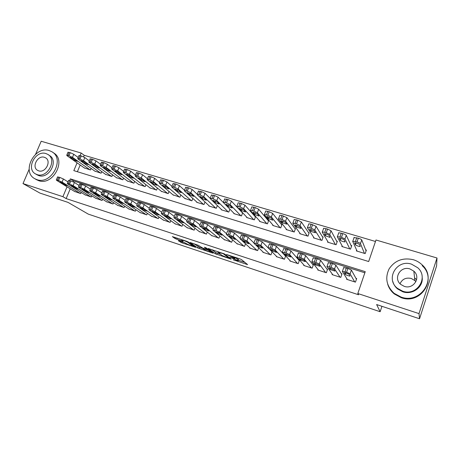 <?xml version="1.0" encoding="UTF-8"?>
<svg xmlns="http://www.w3.org/2000/svg" width="460" height="460" viewBox="0 0 460 460"><rect width="100%" height="100%" fill="white"/><g stroke="black" fill="none" stroke-linecap="round" stroke-linejoin="round"><path stroke-width="0.69" d="M233.185 259.785L247.612 264.621L241.517 259.595L239.942 258.905L226.435 254.489L234.226 257.778L234.761 258.491L229.868 257.215L237.515 260.371L238.033 261.056L233.185 259.785M178.894 240.752L178.227 240.683L181.947 242.84L195.718 247.359L188.088 241.914L186.507 241.224L172.362 236.612L175.185 238.613L183.12 241.339L181.648 240.016C183.574 240.379 185.633 241.149 187.824 242.322L192.935 246.117C191.055 245.761 189.037 245.007 186.886 243.863L184.5 242.615L178.894 240.752M77.09 162.823L73.818 170.625L368.678 261.533L375.987 239.999L437 257.997L436.592 265.972L419.537 318.757L376.625 304.549L380.144 311.725L88.291 214.124L68.028 202.388L39.916 193.079L23 183.586L29.164 169.24M419.537 318.757L419.002 313.605L357.817 293.514L365.24 271.659L70.363 178.882L69.673 180.533M70.242 188.801L66.154 198.593L358.576 294.768L357.817 293.514M66.154 198.593L62.911 196.69L23 183.586M215.24 253.765L231.19 259.152L224.595 253.995L208.173 248.463L215.24 253.765L215.7 252.546L220.443 254.276M212.486 253L197.645 247.911L190.066 242.472L198.254 245.278L202.837 248.13L207.471 249.602L204.372 247.25L206.011 247.796L213.239 253.098L212.486 253L212.618 252.643M242.483 212.606L242.064 212.48M246.744 217.149L246.612 217.499L254.368 219.863L255.587 216.568L254.938 216.373M259.716 221.07L259.578 221.444L267.455 223.847L268.674 220.524L268.013 220.323M272.895 225.043L272.745 225.457L280.749 227.895L281.968 224.543L281.296 224.342M286.287 229.08L286.126 229.528L294.256 232.007L295.475 228.626L294.791 228.419M299.897 233.174L299.724 233.668L307.987 236.187L309.2 232.771L308.51 232.564M313.731 237.325L313.536 237.877L321.937 240.43L323.15 236.986L322.443 236.773M327.79 241.54L327.577 242.15L336.11 244.749L337.324 241.276L336.611 241.057M342.091 245.801L341.849 246.497L350.526 249.136L351.733 245.628L351.009 245.41M346.823 278.674L346.616 279.283L355.448 282.13L356.672 278.541L355.931 278.306M332.275 274.074L332.091 274.603L340.779 277.403L342.004 273.849L341.274 273.614M317.969 269.531L317.803 269.997L326.347 272.751L327.577 269.232L326.859 269.002M303.899 265.052L303.749 265.466L312.156 268.18L313.386 264.69L312.679 264.465M290.059 260.636L289.926 261.01L298.195 263.678L299.425 260.222L298.735 259.998M276.443 256.283L276.322 256.628L284.458 259.25L285.671 255.875M263.045 251.999L262.93 252.31L270.94 254.892L272.055 251.821M249.861 247.773L249.757 248.066L257.635 250.602L258.669 247.79M236.883 243.616L244.542 246.382L245.502 243.794M224.112 239.522L231.656 242.23L232.553 239.832M211.531 235.486L218.966 238.142L219.805 235.911M199.145 231.506L206.471 234.111L207.264 232.03M186.95 227.591L194.166 230.149L194.913 228.194M174.938 223.732L182.045 226.239L182.758 224.405M163.105 219.932L170.108 222.393L170.786 220.662M151.449 216.183L158.355 218.603L158.993 216.97M139.966 212.491L146.769 214.872L147.384 213.325M128.65 208.857L135.355 211.192L135.941 209.725M117.495 205.269L124.108 207.569L124.671 206.172M106.507 201.733L113.022 203.993L113.562 202.664M95.674 198.248L102.097 200.474L102.614 199.203M84.996 194.816L91.327 197.001L91.827 195.787M364.849 272.797L73.525 180.935L73.163 181.809M285.602 255.794L285.01 255.605M81.196 192.418L80.713 193.579L74.468 191.423M375.486 241.483L84.232 155.308L83.588 156.848M80.178 165.008L77.378 171.718M356.632 250.113L356.356 250.913L365.177 253.598L366.384 250.056L365.648 249.832M242.656 212.796L241.483 215.935L233.847 213.612L233.967 213.285M211.422 195.115L214.584 195.517L218.092 197.179L229.891 209.162L228.792 212.077L221.277 209.789L221.392 209.484M217.338 205.539L216.303 208.271L208.897 206.017L209.007 205.735M204.982 201.969L203.998 204.527L196.708 202.308L196.811 202.038M192.809 198.433L191.883 200.836L184.793 198.398M180.826 194.936L179.946 197.202L172.96 194.81M169.027 191.481L168.182 193.62L161.299 191.274M157.4 188.065L156.595 190.095L149.81 187.789M145.946 184.696L145.176 186.616L138.489 184.351M134.665 181.361L133.923 183.195L127.328 180.964M123.544 178.072L122.837 179.814L116.334 177.629M112.585 174.823L111.901 176.49L105.489 174.334M101.781 171.614L101.125 173.207L94.8 171.091M91.132 168.452L90.499 169.97L84.266 167.888M380.144 311.725L381.944 306.314M437 257.997L419.002 313.605M35.604 154.244L41.187 141.243L81.184 153.042L80.115 155.589M84.232 155.308L81.184 153.042M67.045 186.817L62.911 196.69M73.525 180.935L70.363 178.882M238.107 260.849L238.498 259.538L238.038 260.786M235.054 257.698L238.498 259.538M238.343 260.216L245.025 262.436M211.692 249.561L215.7 252.546M228.597 258.146L229.16 258.227L223.336 253.759L217.896 252.074L222.019 255.461L228.597 258.146M202.613 248.354L199.629 247.365L199.168 248.567M193.815 243.645L199.629 247.365M204.338 249.659C206.471 250.803 208.524 251.562 210.484 251.936L208.8 250.487L207.253 249.82L202.636 248.354L204.338 249.659M366.085 250.941L361.738 239.884C361.37 239.361 360.226 238.797 358.305 238.188L353.959 237.573M357.092 251.131L352.671 241.299L357.012 241.943C358.932 242.558 360.082 243.121 360.456 243.633L364.441 253.374M354.66 243.058L355.442 244.818C356.684 245.755 358.265 246.307 360.174 246.474L359.605 244.547C358.357 243.593 356.764 243.035 354.827 242.868L354.717 242.903M347.346 279.519L342.297 271.365L346.598 272.234L350.089 273.849L354.706 281.894M356.437 279.226L351.394 270.049L350.089 273.849M344.373 272.924L344.523 272.786C346.432 273.079 348.03 273.648 349.324 274.505L350.025 276.08C348.139 275.793 346.558 275.224 345.264 274.384L344.419 272.809M343.603 267.588L347.909 268.421L351.394 270.049M400.039 283.751C402.207 279.099 405.944 277.334 411.246 278.461L414.868 280.554L415.903 281.698M401.051 297.051C420.607 304.422 437.575 278.392 422.136 264.868C419.635 262.459 416.697 260.745 413.333 259.722C402.92 257.41 394.858 260.44 389.154 268.812C384.813 277.92 386.469 286.085 394.116 293.313L401.051 297.051M387.717 284.28C388.907 288.098 391.109 291.324 394.312 293.957L401.206 297.678C420.659 305.014 437.529 279.134 422.176 265.667M422.211 277.598C423.309 287.207 412.321 295.193 402.782 291.784L397.601 288.955C395.174 286.908 393.576 284.401 392.8 281.439M402.649 291.174C416.898 296.481 429.088 277.455 417.72 267.737L411.539 264.166C396.813 258.986 385.089 278.967 397.44 288.334L402.649 291.174M409.969 268.939C400.534 265.587 392.921 278.358 400.769 284.435L404.236 286.344C413.477 289.754 421.279 277.38 413.845 271.158L409.969 268.939M416.622 279.663L414.575 277.863M36.898 179.63C51.273 185.15 65.245 158.821 51.825 151.725L49.283 150.592C34.713 145.389 21.097 171.925 34.943 178.785L36.898 179.63M36.196 179.521L38.617 180.648C52.94 186.156 66.849 159.936 53.469 152.858L52.802 152.392M48.45 154.824L49.329 155.417C59.035 160.505 49.013 179.486 38.64 175.542L36.783 174.668M37.053 174.581C47.455 178.532 57.529 159.482 47.794 154.382L46.017 153.594C35.518 149.81 25.628 168.969 35.587 173.943L37.053 174.581M44.43 157.314C37.674 154.853 31.286 167.187 37.674 170.407L38.657 170.838C45.367 173.362 51.836 161.075 45.54 157.803L44.43 157.314M351.474 246.393L346.242 235.278C345.834 234.749 344.684 234.186 342.798 233.582L338.79 232.737L338.594 233.001M342.568 246.715L337.306 236.693L341.504 237.302L344.954 238.987L349.801 248.912M339.388 238.475L340.32 240.264C341.579 241.195 343.131 241.742 344.977 241.902L344.247 239.93C342.982 238.987 341.412 238.435 339.537 238.274L339.451 238.303M337.088 241.943L331.016 230.748L327.56 229.057L323.673 228.235L323.501 228.516M328.285 242.362L322.207 232.173L322.379 231.897L326.261 232.743L329.728 234.422L335.397 244.53M324.38 233.967L325.456 235.79L330.044 237.412L329.153 235.399C327.871 234.456 326.324 233.91 324.513 233.755L324.444 233.778M322.937 237.584L316.049 226.303L311.098 224.169L308.821 223.813L308.66 224.106M314.232 238.084L307.372 227.723L307.522 227.441L311.288 228.258L314.755 229.937L321.229 240.218M309.626 229.534L310.839 231.386L315.491 232.789L314.318 230.943L309.695 229.327M309.011 233.306L301.34 221.927L297.861 220.242L294.216 219.466L294.078 219.771M300.409 233.875L292.784 223.353L292.916 223.06L296.562 223.853L300.046 225.532L307.291 235.974M295.119 225.181L296.47 227.062L301.041 228.436L299.73 226.567L295.199 224.957M332.81 274.833L326.916 266.466L331.068 267.289L334.57 268.904L340.049 277.167M341.797 274.436L335.88 265.144L334.57 268.904M329.084 268.048L333.948 269.6L334.943 271.084L330.13 269.543L329.13 267.915M328.221 262.723L332.379 263.517L335.88 265.144M318.516 270.227L311.799 261.654L315.807 262.43L319.326 264.046L325.634 272.521M327.393 269.75L320.631 260.32L319.326 264.046M314.059 263.252L318.837 264.776L319.982 266.3L315.249 264.782L314.111 263.103M313.11 257.945L317.124 258.698L320.631 260.32M304.451 265.696L296.947 256.921L300.817 257.663L304.342 259.273L311.454 267.95M313.225 265.15L305.653 255.587L304.342 259.273M299.287 258.537L303.991 260.038L305.273 261.596L300.622 260.107L299.345 258.382M298.258 253.247L302.134 253.96L305.653 255.587M290.611 261.234L282.348 252.27L286.085 252.971L289.616 254.587L297.499 263.453M299.276 260.63L290.927 250.93L289.616 254.587M284.774 253.908L289.392 255.38L290.818 256.973L286.241 255.507L284.832 253.736M283.659 248.63L287.402 249.308L290.927 250.93M295.303 229.109L286.879 217.626L281.963 215.521L279.852 215.188L279.737 215.504M286.804 229.736L278.444 219.058L278.553 218.747L282.095 219.523L285.579 221.197L293.578 231.8M280.853 220.898L282.342 222.807L286.833 224.158L285.395 222.261L280.945 220.656M276.995 256.847L268.002 247.698L271.607 248.36L275.143 249.975L283.774 259.032M285.556 256.197L276.454 246.353L275.143 249.975M270.503 249.355L275.04 250.803L276.598 252.425L272.101 250.987L270.566 249.17M269.313 244.093L272.924 244.737L276.454 246.353M281.808 224.986L272.659 213.4L269.169 211.721L265.73 210.985L265.621 211.289M273.412 225.659L264.339 214.831L264.431 214.515L267.869 215.268L271.36 216.936L280.082 227.689M266.829 216.689L268.439 218.621L272.786 220.19L271.291 218.028L266.926 216.436M268.525 220.932L258.675 209.242L255.179 207.569L251.844 206.85L251.735 207.144M260.228 221.645L250.476 210.68L250.545 210.346L253.88 211.077L257.381 212.744L266.794 223.646M253.034 212.543L254.771 214.504L259.06 216.062L257.427 213.86L253.138 212.278M255.444 216.942L244.927 205.154L241.425 203.487L238.182 202.785L238.079 203.067M247.256 217.695L236.837 206.592L236.883 206.247L240.12 206.965L243.627 208.627L253.719 219.661M239.47 208.472L241.322 210.45L245.559 211.997L243.788 209.766L239.47 208.472L239.574 208.19M242.569 213.02L231.397 201.135L227.895 199.467L224.641 199.059M234.479 213.808L223.422 202.572L223.445 202.216L226.59 202.912L230.103 204.573L240.844 215.746M226.119 204.464L228.085 206.465L232.271 208L230.368 205.735L226.119 204.464L226.228 204.171M221.898 209.978L210.22 198.617L210.22 198.248L213.279 198.933L216.792 200.589L228.166 211.882M212.986 200.52L215.061 202.544L219.202 204.067L217.166 201.773L212.986 200.52L213.101 200.215M263.597 252.528L253.891 243.202L257.37 243.829L260.912 245.439L270.267 254.679M272.05 251.838L262.229 241.856L260.912 245.439M256.467 244.875L260.935 246.301L262.562 248.135L258.192 246.537L256.536 244.68M255.185 239.614L257.278 239.792L262.229 241.856M250.407 248.273L240.016 238.78L243.374 239.378L246.922 240.982L256.979 250.389M253.96 242.937L248.239 237.435L246.922 240.982M242.667 240.471L247.06 241.874L248.825 243.748L244.513 242.167L242.742 240.269M241.293 235.209L244.691 235.819L248.239 237.435M237.429 244.093L226.372 234.433L229.609 234.997L233.168 236.601L243.892 246.175M240.149 238.28L234.485 233.082L233.168 236.601M229.091 236.141L233.41 237.515L235.319 239.43L231.058 237.866L229.172 235.928M227.631 230.874L230.931 231.472L234.485 233.082M224.647 239.97L212.957 230.161L216.073 230.69L219.638 232.288L231.012 242.023M226.556 233.726L220.955 228.804L219.638 232.288M215.74 231.88L219.989 233.237L222.03 235.186L217.821 233.628L215.826 231.656M214.187 226.613L217.396 227.194L220.955 228.804M212.066 235.917L199.755 225.958L202.762 226.452L206.327 228.051L218.333 237.935M213.181 229.27L207.644 224.595L206.327 228.051M202.607 227.689L206.787 229.022L208.955 231.006L204.798 229.465L202.693 227.458M200.968 222.421L204.085 222.991L207.644 224.595M210.134 198.283L204.999 193.286L201.486 191.63L198.415 191.228M209.513 206.206L197.236 194.73L197.213 194.35L200.18 195.011L203.705 196.661L215.683 208.081M200.06 196.638L202.245 198.685L206.333 200.198L204.177 197.869L200.06 196.638L200.18 196.328M199.68 231.926L186.766 221.818L186.714 221.513L189.669 222.283L193.234 223.876L205.85 233.916M200.014 224.905L194.551 220.455L193.234 223.876M189.681 223.566L193.792 224.877L196.092 226.895L191.975 225.365L189.773 223.324M187.956 218.293L190.986 218.851L194.551 220.455M197.248 194.264L192.119 189.457L188.6 187.801L185.616 187.41M197.311 202.492L184.454 190.9L184.408 190.509L187.3 191.153L190.82 192.803L203.389 204.338M187.341 192.815L189.629 194.885L193.671 196.386L191.389 194.034L187.341 192.815L187.467 192.498M187.479 227.993L173.989 217.747L173.909 217.436L176.784 218.178L180.355 219.776L193.556 229.948M187.053 220.633L181.671 216.384L180.355 219.776M176.962 219.506L181.01 220.794L183.431 222.847L179.36 221.335L177.054 219.265M175.156 214.233L178.106 214.785L181.671 216.384M184.5 190.267L179.44 185.69L175.921 184.034L173.017 183.649M185.294 198.829L171.879 187.128L171.804 186.731L174.616 187.358L178.141 189.008L191.28 200.652M174.823 189.06L177.209 191.147L181.205 192.636L178.808 190.256L174.823 189.06L174.949 188.732M175.461 224.118L161.414 213.739L161.31 213.417L164.105 214.147L167.676 215.734L181.447 226.05M174.3 216.436L168.992 212.376L167.676 215.734M164.444 215.51L168.429 216.781L170.965 218.868L166.945 217.361L164.542 215.263M162.558 210.243L165.427 210.778L168.992 212.376M171.954 186.352L166.963 181.982L163.438 180.331L160.615 179.946M173.454 195.23L159.499 183.419L159.401 183.011L162.138 183.626L165.663 185.265L179.354 197.024M162.495 185.357L164.979 187.461L168.935 188.945L166.422 186.536L162.495 185.357L162.627 185.023M163.622 220.3L149.034 209.794L148.908 209.461L151.627 210.174L155.198 211.761L169.521 222.203M161.742 212.324L156.515 208.432L155.198 211.761M152.122 211.577L156.043 212.83L158.7 214.946L154.715 213.452L152.22 211.324M150.161 206.31L152.95 206.833L156.515 208.432M159.597 182.511L154.675 178.325L151.156 176.686L148.402 176.306M161.788 191.676L147.309 179.768L147.188 179.348L149.851 179.952L153.381 181.585L167.601 193.447M150.362 181.711L152.939 183.839L156.854 185.305L154.227 182.873L150.362 181.711L150.495 181.372M151.961 216.545L136.856 205.913L136.701 205.574L139.345 206.264L142.922 207.851L157.768 218.414M149.373 208.282L144.239 204.55L142.922 207.851M139.989 207.707L143.853 208.938L146.619 211.083L142.68 209.605L140.093 207.448M137.954 202.44L140.668 202.958L144.239 204.55M147.43 178.739L142.583 174.731L139.058 173.092L136.379 172.718M150.293 188.174L135.309 176.174L135.159 175.743L137.758 176.329L141.289 177.962L156.02 189.917M138.414 178.123L141.082 180.268L144.957 181.723L142.22 179.268L138.414 178.123L138.552 177.784M140.472 212.842L124.861 202.095L124.677 201.739L127.259 202.417L130.835 203.998L146.194 214.688M137.201 204.315L132.146 200.727L130.835 203.998M128.047 203.895L131.853 205.108L134.728 207.282L130.83 205.81L128.156 203.636M125.936 198.628L128.576 199.14L132.146 200.727M135.447 175.036L130.674 171.189L127.15 169.556L124.545 169.188M138.966 184.73L123.493 172.632L123.32 172.189L125.85 172.764L129.381 174.397L144.612 186.444M126.649 174.593L129.398 176.749L133.239 178.198L130.393 175.714L126.517 174.248L126.649 174.593L126.787 174.242M123.642 171.396L118.95 167.704L115.425 166.077L112.884 165.709M127.805 181.332L111.86 169.148L111.659 168.693L114.126 169.257L117.656 170.884L133.365 183.022M115.057 171.114L117.898 173.282L121.699 174.725L118.749 172.218L114.908 170.758L115.057 171.114L115.201 170.758M112.016 167.82L107.398 164.272L103.879 162.644L101.401 162.282M116.8 177.98L100.395 165.709L100.176 165.255L102.574 165.801L106.105 167.423L122.285 179.647M103.644 167.687L106.565 169.872L110.331 171.304L107.278 168.774L103.471 167.325L103.644 167.687L103.793 167.331M100.567 164.306L96.025 160.891L92.5 159.269L90.085 158.913M105.955 174.679L89.108 162.328L88.86 161.862L91.201 162.397L94.731 164.013L111.36 176.324M92.402 164.306L95.398 166.508L99.13 167.934L95.979 165.381L92.207 163.944L92.402 164.306L92.546 163.95M89.28 160.85L84.818 157.561L81.299 155.94L78.942 155.589M95.26 171.425L77.987 158.999L77.717 158.522L80 159.045L83.524 160.655L100.59 173.046M81.322 160.983L84.393 163.196L88.096 164.611L84.847 162.041L81.109 160.609L81.322 160.983L81.472 160.62M78.16 157.452L73.778 154.278L70.259 152.668L67.959 152.312M84.721 168.21L67.028 155.716L66.734 155.227L68.96 155.744L72.49 157.349L89.97 169.809M70.409 157.705L73.554 159.93L77.222 161.333L73.882 158.746L70.173 157.326L70.409 157.705L70.558 157.343M129.151 209.191L113.051 198.335L112.844 197.967L115.356 198.628L118.933 200.209L134.791 211.008M125.212 200.416L120.244 196.96L118.933 200.209M116.288 200.146L120.031 201.336L123.015 203.538L119.151 202.078L116.397 199.881M114.103 194.879L116.673 195.379L120.244 196.96M117.99 205.597L101.424 194.626L101.194 194.252L103.638 194.896L107.215 196.472L123.55 207.385M113.407 196.581L108.525 193.257L107.215 196.472M104.707 196.449L108.393 197.627L111.487 199.853L107.657 198.404L104.817 196.178M102.448 191.187L104.955 191.676L108.525 193.257M106.996 202.049L89.97 190.98L89.712 190.595L92.098 191.228L95.674 192.797L112.476 203.814M101.781 192.815L96.985 189.606L95.674 192.797M93.305 192.809L96.933 193.97L100.125 196.224L96.33 194.781L93.415 192.539M90.971 187.548L93.415 188.031L96.985 189.606M96.157 198.559L78.695 187.387L78.407 186.996L80.736 187.611L84.312 189.175L101.556 200.295M90.327 189.106L85.617 186.012L84.312 189.175M82.07 189.227L85.646 190.365L88.935 192.648L85.175 191.216L82.179 188.951M79.666 183.965L82.052 184.443L85.617 186.012M85.474 195.115L67.58 183.845L67.275 183.442L69.54 184.046L73.117 185.61L90.792 196.828M79.045 185.46L74.422 182.476L73.117 185.61M71.001 185.69L74.526 186.817L77.907 189.123L74.181 187.697L71.116 185.42M68.534 180.441L70.857 180.906L74.422 182.476M74.94 191.716L56.637 180.36L56.304 179.946L58.518 180.538L62.088 182.097L80.184 193.407M67.93 181.873L63.394 178.986L62.088 182.097M60.093 182.212L63.566 183.321L67.045 185.65L63.348 184.236L60.093 182.212L60.208 181.936M57.563 176.962L59.829 177.422L63.394 178.986M237.981 259.124L237.515 260.371M235.1 257.301L234.767 258.204M234.479 257.1L234.226 257.778M246.922 263.971L246.761 264.408M230.523 258.56L230.374 258.957M217.223 253.207L216.763 254.426M229.367 257.669L229.16 258.227L229.385 257.686M223.445 253.46L223.336 253.759M198.105 246.704L197.645 247.911M207.644 248.992L207.448 249.504M210.628 251.183L210.439 251.683M208.995 249.981L208.8 250.487M193.027 245.393L192.855 245.847M188.002 241.856L187.824 242.322M182.517 240.844L182.396 241.161M177.186 238.142L176.743 239.286M175.57 237.607L175.185 238.613M195.103 246.853L194.982 247.175M182.315 241.891L181.947 242.84M180.74 241.368L180.423 242.184M360.456 243.633L361.738 239.884M357.012 241.943L358.305 238.188M355.448 241.477L356.741 237.722M356.069 242.995L355.442 244.818M346.34 267.927L345.029 271.733M347.909 268.421L346.598 272.234M345.264 274.384L345.747 272.987M344.954 238.987L346.242 235.278M341.504 237.302L342.798 233.582M339.969 236.842L341.262 233.128M340.952 238.447L340.32 240.264M329.728 234.422L331.016 230.748M326.261 232.743L327.56 229.057M324.754 232.288L326.048 228.608M326.088 233.979L325.456 235.79M314.755 229.937L316.049 226.303M311.288 228.258L312.582 224.612M309.804 227.815L311.098 224.169M311.478 229.592L310.839 231.386M300.046 225.532L301.34 221.927M296.562 223.853L297.861 220.242M295.107 223.416L296.407 219.811M297.108 225.279L296.47 227.062M330.843 263.034L329.527 266.8M332.379 263.517L331.068 267.289M330.13 269.543L330.613 268.151M315.612 258.221L314.301 261.953M317.124 258.698L315.807 262.43M315.249 264.782L315.733 263.402M300.65 253.494L299.334 257.186M302.134 253.96L300.817 257.663M300.622 260.107L301.11 258.733M285.942 248.848L284.625 252.505M287.402 249.308L286.085 252.971M286.241 255.507L286.729 254.15M285.579 221.197L286.879 217.626M282.095 219.523L283.394 215.947M280.663 219.092L281.963 215.521M282.98 221.047L282.342 222.807M271.486 244.283L270.169 247.905M272.924 244.737L271.607 248.36M272.101 250.987L272.584 249.642M271.36 216.936L272.659 213.4M267.869 215.268L269.169 211.721M266.455 214.843L267.76 211.307M269.077 216.884L268.439 218.621M257.381 212.744L258.675 209.242M253.88 211.077L255.179 207.569M252.494 210.663L253.793 207.155M255.403 212.796L254.771 214.504M243.627 208.627L244.927 205.154M240.12 206.965L241.425 203.487M238.757 206.557L240.062 203.078M241.948 208.777L241.322 210.45M230.103 204.573L231.397 201.135M226.59 202.912L227.895 199.467M225.25 202.515L226.556 199.071M228.706 204.821L228.085 206.465M216.792 200.589L218.092 197.179M213.279 198.933L214.584 195.517M211.962 198.536L213.262 195.126M215.677 200.934L215.061 202.544M257.278 239.792L255.961 243.38M258.687 240.241L257.37 243.829M258.192 246.537L258.681 245.214M243.305 235.382L241.989 238.935M244.691 235.819L243.374 239.378M244.513 242.167L244.996 240.862M229.569 231.041L228.246 234.56M230.931 231.472L229.609 234.997M231.058 237.866L231.541 236.584M216.056 226.774L214.734 230.259M217.396 227.194L216.073 230.69M217.821 233.628L218.299 232.375M202.768 222.571L201.445 226.032M204.085 222.991L202.762 226.452M204.798 229.465L205.263 228.235M203.705 196.661L204.999 193.286M200.18 195.011L201.486 191.63M198.887 194.62L200.192 191.245M202.848 197.11L202.245 198.685M189.692 218.442L188.37 221.869M190.986 218.851L189.669 222.283M191.975 225.365L192.441 224.164M190.82 192.803L192.119 189.457M187.3 191.153L188.6 187.801M186.018 190.773L187.323 187.421M190.227 193.349L189.629 194.885M176.824 214.377L175.507 217.775M178.106 214.785L176.784 218.178M179.36 221.335L179.82 220.156M178.141 189.008L179.44 185.69M174.616 187.358L175.921 184.034M173.362 186.984L174.662 183.666M177.796 189.646L177.209 191.147M164.168 210.381L162.846 213.745M165.427 210.778L164.105 214.147M166.945 217.361L167.388 216.217M165.663 185.265L166.963 181.982M162.138 183.626L163.438 180.331M160.896 183.258L162.202 179.964M165.554 186.007L164.979 187.461M151.708 206.448L150.391 209.777M152.95 206.833L151.627 210.174M154.715 213.452L155.158 212.336M153.381 181.585L154.675 178.325M149.851 179.952L151.156 176.686M148.632 179.584L149.937 176.324M153.502 182.419L152.939 183.839M139.449 202.572L138.126 205.879M140.668 202.958L139.345 206.264M142.68 209.605L143.112 208.524M141.289 177.962L142.583 174.731M137.758 176.329L139.058 173.092M136.557 175.973L137.862 172.736M141.634 178.894L141.082 180.268M127.38 198.76L126.057 202.038M128.576 199.14L127.259 202.417M130.83 205.81L131.249 204.763M129.381 174.397L130.674 171.189M125.85 172.764L127.15 169.556M124.671 172.414L125.971 169.205M129.938 175.421L129.398 176.749M117.656 170.884L118.95 167.704M114.126 169.257L115.425 166.077M112.959 168.912L114.264 165.732M118.421 172L117.898 173.282M106.105 167.423L107.398 164.272M102.574 165.801L103.879 162.644M101.43 165.462L102.729 162.305M107.071 168.636L106.565 169.872M94.731 164.013L96.025 160.891M91.201 162.397L92.5 159.269M90.074 162.064L91.373 158.936M95.887 165.318L95.398 166.508M83.524 160.655L84.818 157.561M80 159.045L81.299 155.94M78.89 158.711L80.184 155.612M84.87 162.058L84.393 163.196M72.49 157.349L73.778 154.278M68.96 155.744L70.259 152.668M67.867 155.417L69.167 152.34M74.008 158.838L73.554 159.93M115.495 195.005L114.178 198.254M116.673 195.379L115.356 198.628M119.151 202.078L119.565 201.066M103.793 191.308L102.476 194.528M104.955 191.676L103.638 194.896M107.657 198.404L108.054 197.426M92.27 187.668L90.953 190.86M93.415 188.031L92.098 191.228M96.33 194.781L96.721 193.838M80.925 184.086L79.609 187.249M82.052 184.443L80.736 187.611M85.175 191.216L85.548 190.308M69.747 180.556L68.431 183.695M70.857 180.906L69.54 184.046M74.181 187.697L74.543 186.829M58.736 177.077L57.425 180.188M59.829 177.422L58.518 180.538M63.348 184.236L63.698 183.402M235.192 257.335L234.841 258.273M218.052 251.66L217.896 252.074M207.69 249.027L207.494 249.538M210.737 251.263L210.548 251.775M193.177 245.49L192.999 245.962M181.78 239.666L181.648 240.016M352.877 241.052L354.166 237.314M360.278 246.163L360.174 246.474M343.792 267.398L342.481 271.187M414.868 280.554L413.845 271.158M397.601 288.955L397.44 288.334M394.116 293.313L394.312 293.957M45.937 158.062L45.54 157.803M37.174 174.903L35.587 173.943M34.943 178.785L36.668 179.802M337.496 236.434L338.79 232.737M345.08 241.615L344.977 241.902M322.379 231.897L323.673 228.235M307.522 227.441L308.821 223.813M292.916 223.06L294.216 219.466M328.394 262.522L327.083 266.277M313.26 257.732L311.949 261.452M298.391 253.029L297.074 256.709M283.774 248.4L282.457 252.045M278.553 218.747L279.852 215.188M269.405 243.852L268.088 247.463M264.431 214.515L265.73 210.985M250.545 210.346L251.844 206.85M236.883 206.247L238.182 202.785M223.445 202.216L224.744 198.783M210.22 198.248L211.525 194.85M255.271 239.378L253.954 242.955M241.379 234.98L240.057 238.521M227.711 230.655L226.395 234.169M214.268 226.4L212.951 229.879M201.043 222.22L199.726 225.664M197.213 194.35L198.513 190.98M188.031 218.103L186.714 221.513M184.408 190.509L185.708 187.168M175.231 214.049L173.909 217.436M171.804 186.731L173.109 183.419M162.627 210.065L161.31 213.417M159.401 183.011L160.701 179.728M150.224 206.137L148.908 209.461M147.188 179.348L148.488 176.094M138.017 202.273L136.701 205.574M135.159 175.743L136.465 172.517M126 198.473L124.677 201.739M123.32 172.189L124.62 168.992M111.659 168.693L112.959 165.525M100.176 165.255L101.47 162.104M88.86 161.862L90.16 158.74M77.717 158.522L79.011 155.428M66.734 155.227L68.028 152.156M114.16 194.73L112.844 197.967M102.505 191.044L101.194 194.252M91.028 187.41L89.712 190.595M79.724 183.833L78.407 186.996M68.586 180.314L67.275 183.442M57.615 176.841L56.304 179.946"/></g></svg>
